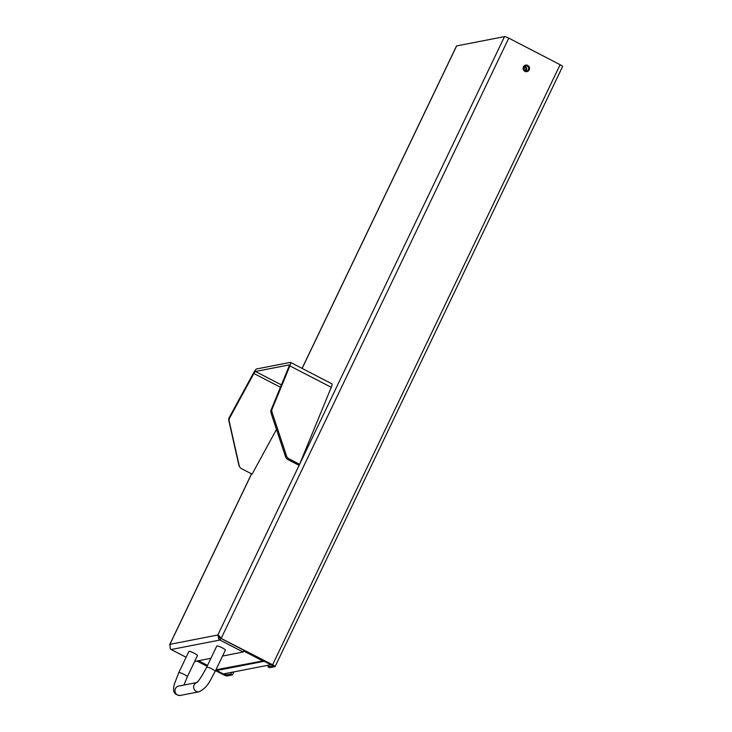 <?xml version="1.0" encoding="UTF-8"?>
<svg xmlns="http://www.w3.org/2000/svg" width="732" height="732" viewBox="0 0 732 732"><rect width="100%" height="100%" fill="white"/><g stroke="black" fill="none" stroke-linecap="round" stroke-linejoin="round"><path stroke-width="1.1" d="M524.377 66.036A2.855 2.763 -101 0 1 525.393 71.269M524.67 71.022A2.333 2.26 79 0 0 523.801 66.53M523.087 68.259A2.855 2.763 -101 0 1 528.559 67.93A2.855 2.763 -101 0 1 523.362 69.686M526.72 71.672A3.331 3.221 79 0 0 525.448 65.157M524.103 70.656A2.333 2.26 79 0 0 523.407 67.088M331.724 383.815A5.71 1.125 117.4 0 1 331.916 383.833A5.71 1.125 117.4 0 1 331.267 387.32L299.589 464.308L289.048 458.845A4.758 4.264 -128.6 0 1 286.505 455.853L272.039 412.262A4.758 4.264 -128.6 0 1 272.112 409.078L289.881 365.89A5.71 1.125 -62.6 0 0 290.522 362.404A5.71 1.125 -62.6 0 0 290.339 362.386L256.667 368.937A5.71 1.125 -62.6 0 0 253.519 372.972L229.299 417.414A4.758 4.63 145.8 0 0 228.841 420.671L238.861 465.131A4.758 4.63 145.8 0 0 239.538 466.687L239.895 467.208A4.758 4.63 -34.2 0 1 239.218 465.662L229.198 421.202A4.758 4.63 -34.2 0 1 229.665 417.935L229.299 417.414M280.429 387.246L253.876 373.494A2.855 0.567 -62.6 0 1 255.45 371.481L289.122 364.929A2.855 0.567 117.4 0 1 289.213 364.939A2.855 0.567 117.4 0 1 288.893 366.677L271.124 409.865A4.758 4.264 51.4 0 0 271.05 413.058L285.517 456.649A4.758 4.264 51.4 0 0 288.06 459.641L289.048 458.845M276.476 429.41L252.101 474.144L241.56 468.69A4.758 4.63 -34.2 0 1 239.895 467.208M299.589 464.308L298.601 465.095L288.06 459.641M253.519 372.972L253.876 373.494L229.665 417.935M194.355 653.273A4.758 0.723 25.6 0 1 197.484 655.552L187.328 676.743A4.758 0.723 -154.4 0 0 184.208 674.456A4.758 0.723 -154.4 0 0 178.754 672.635L188.911 651.443A4.758 0.723 25.6 0 1 194.355 653.273M206.662 667.2L216.809 646.008A4.758 0.723 25.6 0 1 221.412 647.417A4.758 0.723 25.6 0 1 225.383 650.117L215.235 671.308A4.758 0.723 25.6 0 0 211.255 668.609A4.758 0.723 25.6 0 0 206.662 667.2C202.078 675.975 198.711 681.135 196.542 682.691L197.265 682.444A4.758 4.602 79 0 0 197.228 682.453M524.89 71.333A3.331 3.221 -101 0 1 525.677 65.102A3.331 3.221 -101 0 1 529.474 67.756A3.331 3.221 -101 0 1 524.89 71.333M215.547 670.658L222.839 674.437A3.806 0.576 -154.4 0 0 227.085 675.975L232.428 674.931L233.883 671.903M231.605 672.342L230.772 674.071L225.429 675.114L215.675 670.393M230.772 674.071L232.428 674.931M508.777 38.137L221.284 638.185L217.825 635.01L504.531 36.6A3.806 0.576 25.6 0 1 508.777 38.137L560.099 64.709A3.806 0.576 25.6 0 1 562.597 66.53L275.104 666.577A3.806 0.576 -154.4 0 0 272.606 664.757L220.817 638.277L273.375 665.69M268.809 665.104L267.976 666.834L269.632 667.694L274.985 666.651A3.806 0.576 -154.4 0 0 275.104 666.577M267.976 666.834L273.329 665.791M196.926 661.023L207.092 666.285M219.216 636.337L220.817 638.277M218.877 639.311L219.481 635.87L220.771 638.331L219.957 640.033L218.877 639.311L217.825 635.01L169.925 644.334L169.623 645.02M220.771 638.331L243.948 650.336L243.134 652.029L222.555 656.037M210.926 658.297L194.648 661.472M243.134 652.029L219.957 640.033L171.16 649.531L170.272 648.772L169.925 644.334L251.588 473.878M302.06 368.37L456.512 45.997A3.806 0.576 25.6 0 1 456.631 45.924L302.124 368.406M186.111 657.272L171.16 649.531M207.22 666.019L197.393 660.932M504.531 36.6L456.631 45.924M263.209 660.218L262.861 660.95L215.967 669.78M207.513 665.406L198.473 660.721M262.861 660.95L243.628 650.995M217.038 669.872L216.727 670.521L223.352 673.952L270.785 664.72L264.17 661.289L264.389 660.831M216.727 670.521L264.17 661.289M271.005 664.263L270.785 664.72M286.505 455.853L285.517 456.649M271.05 413.058L272.039 412.262M331.267 387.32L289.881 365.89L288.893 366.677M272.112 409.078L271.124 409.865M228.841 420.671L229.198 421.202M239.218 465.662L238.861 465.131M255.45 371.481L281.39 384.904M196.734 682.553L178.663 686.067A4.758 4.602 79 0 0 175.049 691.612A4.758 4.602 79 0 0 180.484 695.4C173.127 695.107 173.521 690.377 173.63 687.806L174.225 684.521L178.754 672.635M196.661 682.608A4.758 4.602 79 0 0 199.086 691.777L180.484 695.4M226.252 673.385L225.429 675.114M272.606 664.757L560.099 64.709M290.522 362.404L331.916 383.833M187.328 676.743L183.961 685.033M199.086 691.777C208.474 687.092 210.249 679.754 215.235 671.308M251.524 473.842L169.705 644.618"/></g></svg>
